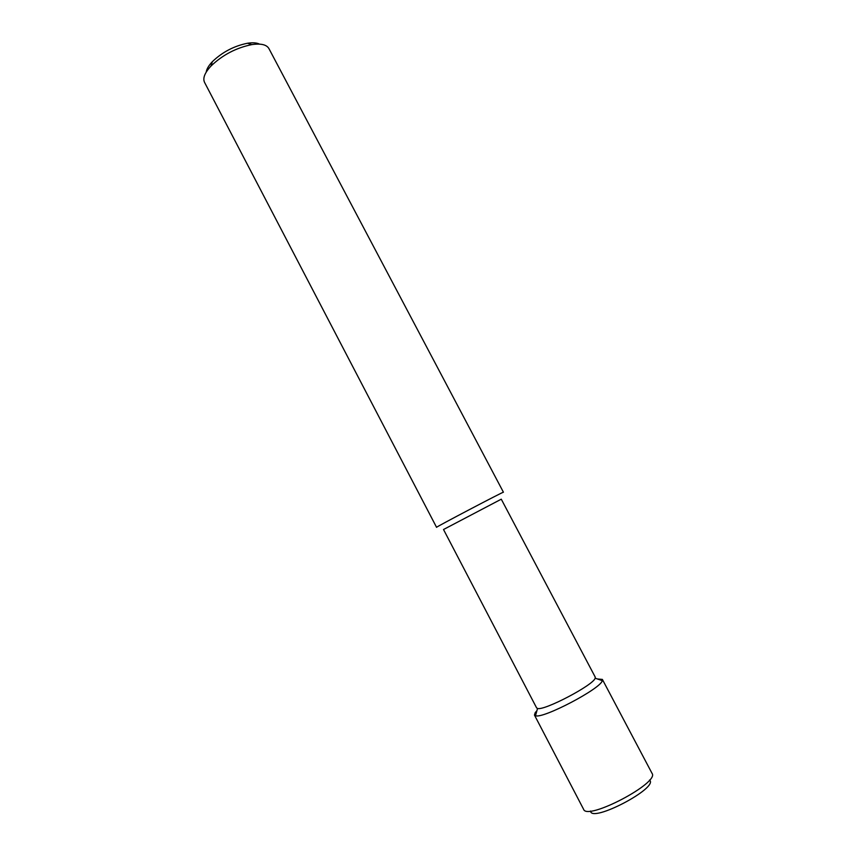 <?xml version="1.0" encoding="UTF-8"?>
<svg xmlns="http://www.w3.org/2000/svg" width="856" height="856" viewBox="0 0 856 856"><rect width="100%" height="100%" fill="white"/><g stroke="black" fill="none" stroke-linecap="round" stroke-linejoin="round"><path stroke-width="1.28" d="M206.21 72.129C206.66 69.015 208.704 65.538 212.341 61.696C222.26 52.152 233.977 45.999 247.48 43.249C252.702 42.447 256.725 42.736 259.539 44.127M204.541 82.358C202.605 78.206 204.755 72.771 210.993 66.04C222.539 54.966 236.138 47.818 251.814 44.608C260.898 43.292 266.591 44.608 268.912 48.567L503.424 492.221C505.222 490.649 434.249 527.917 436.56 527.317L204.541 82.358M595.166 678.187C593.647 684.971 543.988 711.047 537.536 708.447L536.605 707.88L443.515 529.511L501.274 499.187L595.241 677.107L595.166 678.187L602.324 680.67L602.378 679.418L597.413 678.958M536.905 710.726L535.203 712.652L534.465 715.081L535.514 715.744C542.907 719.029 600.826 688.62 602.324 680.67M534.465 715.081L583.61 809.327C586.991 820.99 659.73 782.801 652.058 773.396L602.378 679.418M590.544 811.017C591.057 823.418 659.42 787.52 649.501 780.062M212.341 61.696L210.993 66.04M247.48 43.249L251.814 44.608M537.536 708.447L535.514 715.744"/></g></svg>
